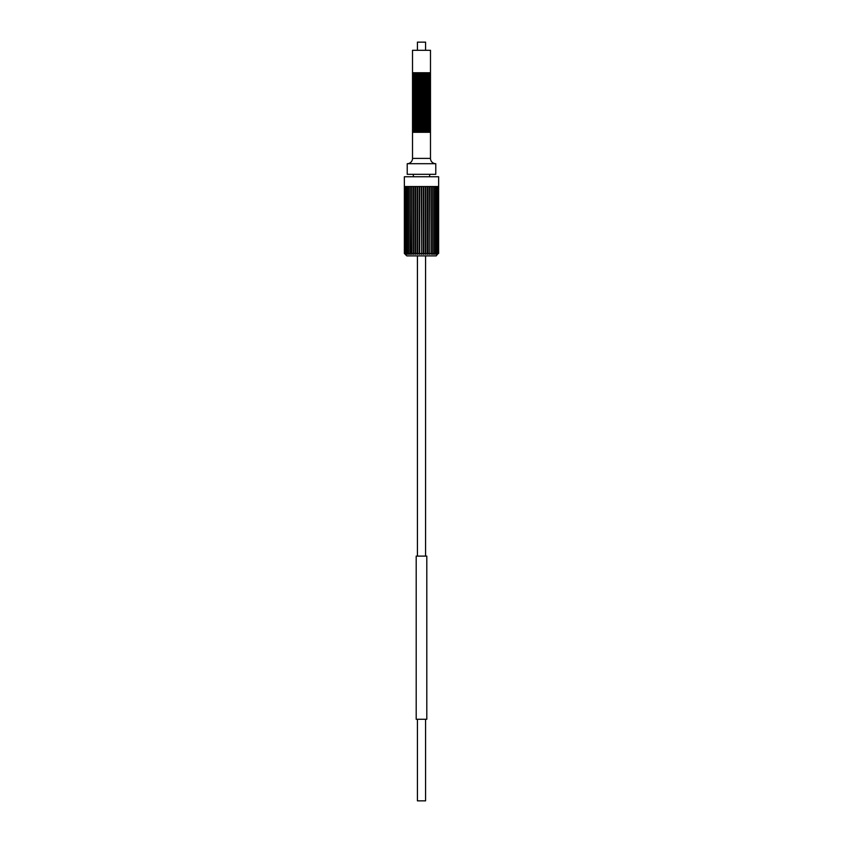 <?xml version="1.0" encoding="UTF-8"?>
<svg xmlns="http://www.w3.org/2000/svg" width="843" height="843" viewBox="0 0 843 843"><rect width="100%" height="100%" fill="white"/><g stroke="black" fill="none" stroke-linecap="round" stroke-linejoin="round"><path stroke-width="1.26" d="M417.422 719.269L417.422 800.85L425.578 800.85L425.578 719.269M425.578 50.306L425.578 42.15L417.422 42.15L417.422 50.306M417.422 255.893L417.422 556.106M425.578 255.893L425.578 556.106M412.522 127.398L412.522 128.22L430.478 128.22L430.478 126.587L412.522 126.587L412.522 127.398L430.478 127.398M412.522 128.22L412.522 129.854L430.478 129.854L430.478 128.22M412.522 129.032L430.478 129.032M412.522 129.854L412.522 131.476L430.478 131.476L430.478 129.854M412.522 130.665L430.478 130.665M412.522 122.509L412.522 123.32L430.478 123.32L430.478 121.687L412.522 121.687L412.522 122.509L430.478 122.509M412.522 123.32L412.522 124.954L430.478 124.954L430.478 123.32M412.522 124.142L430.478 124.142M412.522 124.954L412.522 126.587M412.522 125.765L430.478 125.765L430.478 126.587M412.522 117.609L412.522 118.431L430.478 118.431L430.478 116.798L412.522 116.798L412.522 117.609L430.478 117.609M412.522 118.431L412.522 120.064L430.478 120.064L430.478 118.431M412.522 119.242L430.478 119.242M412.522 120.064L412.522 121.687M412.522 120.876L430.478 120.876L430.478 121.687M412.522 112.72L412.522 113.531L430.478 113.531L430.478 111.898L412.522 111.898L412.522 112.72L430.478 112.72M412.522 113.531L412.522 115.164L430.478 115.164L430.478 113.531M412.522 114.353L430.478 114.353M412.522 115.164L412.522 116.798M412.522 115.976L430.478 115.976L430.478 116.798M412.522 107.82L412.522 108.642L430.478 108.642L430.478 107.008L412.522 107.008L412.522 107.82L430.478 107.82M412.522 108.642L412.522 110.275L430.478 110.275L430.478 108.642M412.522 109.453L430.478 109.453M412.522 110.275L412.522 111.898M412.522 111.086L430.478 111.086L430.478 111.898M412.522 102.93L412.522 103.742L430.478 103.742L430.478 102.108L412.522 102.108L412.522 102.93L430.478 102.93M412.522 103.742L412.522 105.375L430.478 105.375L430.478 103.742M412.522 104.564L430.478 104.564M412.522 105.375L412.522 107.008M412.522 106.186L430.478 106.186L430.478 107.008M412.522 98.03L412.522 98.852L430.478 98.852L430.478 97.219L412.522 97.219L412.522 98.03L430.478 98.03M412.522 98.852L412.522 100.475L430.478 100.475L430.478 98.852M412.522 99.664L430.478 99.664M412.522 100.475L412.522 102.108M412.522 101.297L430.478 101.297L430.478 102.108M412.522 93.141L412.522 93.952L430.478 93.952L430.478 92.319L412.522 92.319L412.522 93.141L430.478 93.141M412.522 93.952L412.522 95.586L430.478 95.586L430.478 93.952M412.522 94.774L430.478 94.774M412.522 95.586L412.522 97.219M412.522 96.397L430.478 96.397L430.478 97.219M412.522 88.241L412.522 89.063L430.478 89.063L430.478 87.43L412.522 87.43L412.522 88.241L430.478 88.241M412.522 89.063L412.522 90.686L430.478 90.686L430.478 89.063M412.522 89.874L430.478 89.874M412.522 90.686L412.522 92.319M412.522 91.508L430.478 91.508L430.478 92.319M412.522 83.352L412.522 84.163L430.478 84.163L430.478 82.53L412.522 82.53L412.522 83.352L430.478 83.352M412.522 84.163L412.522 85.796L430.478 85.796L430.478 84.163M412.522 84.985L430.478 84.985M412.522 85.796L412.522 87.43M412.522 86.608L430.478 86.608L430.478 87.43M412.522 78.452L412.522 79.274L430.478 79.274L430.478 77.64L412.522 77.64L412.522 78.452L430.478 78.452M412.522 79.274L412.522 80.896L430.478 80.896L430.478 79.274M412.522 80.085L430.478 80.085M412.522 80.896L412.522 82.53M412.522 81.718L430.478 81.718L430.478 82.53M412.522 72.74L412.522 50.306L430.478 50.306L430.478 72.74L412.522 72.74L412.522 74.374L430.478 74.374L430.478 72.74M412.522 73.562L430.478 73.562M412.522 74.374L412.522 76.007L430.478 76.007L430.478 74.374M412.522 75.185L430.478 75.185M412.522 76.007L412.522 77.64M412.522 76.818L430.478 76.818L430.478 77.64M412.522 131.476L412.522 132.298L430.478 132.298L430.478 158.4A5.3 5.3 90 0 0 435.778 163.7L435.778 174.311L407.222 174.311L407.222 163.7A5.3 5.3 -90 0 0 412.522 158.4L430.478 158.4M412.522 132.298L412.522 158.4M430.478 132.298L430.478 131.476M430.478 125.765L430.478 124.954M430.478 120.876L430.478 120.064M430.478 115.976L430.478 115.164M430.478 111.086L430.478 110.275M430.478 106.186L430.478 105.375M430.478 101.297L430.478 100.475M430.478 96.397L430.478 95.586M430.478 91.508L430.478 90.686M430.478 86.608L430.478 85.796M430.478 81.718L430.478 80.896M404.366 186.545L438.634 186.545L438.634 176.756L404.366 176.756L404.366 253.448L406.811 255.893L436.189 255.893L437.57 254.154M427.306 254.238L427.001 253.448L427.306 254.238L428.571 253.448L427.696 254.238L427.696 186.545M429.171 254.238L429.54 186.545M433.797 253.448L432.817 254.238L433.808 253.448L432.817 254.238L432.575 253.448L431.258 254.238L430.467 253.448L429.54 254.238M433.934 254.238L434.124 253.448L433.934 254.238L435.199 253.448L434.208 254.238L435.199 253.448L435.167 254.238L437.317 253.448L436.347 254.017M438.118 186.545L438.118 253.448L437.57 254.238M436.168 254.238L436.6 253.448M435.167 254.238L435.473 253.448M432.512 254.238L432.575 253.448M427.001 253.448L425.757 254.238L425.757 186.545M425.357 254.238L424.935 253.448L425.757 254.238M424.935 253.448L423.755 254.238L423.755 186.545M423.334 254.238L422.807 253.448L423.755 254.238M422.807 253.448L421.711 254.238L421.711 186.545M421.289 186.545L421.711 254.238M423.334 254.091L423.334 186.545L423.344 254.164M425.357 253.901L425.357 186.545M427.306 253.722L427.306 186.545M429.171 253.585L429.171 186.545M431.258 254.238L431.258 186.545M432.817 254.238L432.817 186.545M434.208 254.238L434.208 253.69M405.43 254.238L404.566 253.448L405.915 254.091M404.998 253.448L406.052 254.238M408.792 253.69L408.792 254.238L407.527 253.448L407.612 254.238L406.4 253.448L406.653 254.238L405.683 253.448L406.653 254.017M408.792 254.238L408.876 253.448L409.066 254.238M408.876 253.448L410.183 254.238L410.183 186.545L410.488 254.238M413.46 186.545L413.46 254.238L412.533 253.448L411.742 254.238L411.742 186.545M413.829 253.585L413.829 186.545M413.46 254.238L414.008 253.448L413.829 254.238M415.694 253.722L415.694 186.545M417.243 186.545L417.243 254.238L416.442 253.448L415.694 254.238L414.429 253.448L415.304 254.238L415.304 186.545M417.643 253.901L417.643 186.545M417.243 254.238L418.065 253.448L417.643 254.238M419.666 254.091L419.666 186.545L419.656 254.164M421.289 254.238L420.657 253.448L419.245 254.238L419.245 186.545M404.398 253.448L405.209 254.238L404.566 253.448M420.193 253.448L419.666 254.238M419.245 254.238L418.065 253.448M415.999 253.448L415.694 254.238M412.143 253.448L412.079 254.238M411.742 254.238L410.425 253.448M407.527 253.448L407.833 254.238M406.4 253.448L406.832 254.238M429.656 174.311L429.656 176.756M413.344 174.311L413.344 176.756M407.222 163.7L435.778 163.7M430.478 76.818L430.478 76.007M426.8 556.106L416.2 556.106L416.2 719.269L426.8 719.269L426.8 556.106M404.492 186.545L404.492 253.448M404.882 186.545L404.882 253.448M405.515 186.545L405.515 253.469M406.389 186.545L406.389 253.511M407.485 186.545L407.485 253.564M408.792 186.545L408.792 253.627M410.288 186.545L410.288 253.701M411.942 186.545L411.942 253.785M413.734 186.545L413.734 253.869M415.641 186.545L415.641 253.964M417.622 186.545L417.622 254.059M425.378 186.545L425.378 254.059M427.359 186.545L427.359 253.964M429.266 186.545L429.266 253.869M431.058 186.545L431.058 253.785M432.712 186.545L432.712 253.701M434.208 186.545L434.208 253.627M435.515 186.545L435.515 253.564M436.611 186.545L436.611 253.511M437.485 186.545L437.485 253.469M438.508 186.545L438.508 253.448M438.634 186.545L438.634 253.448"/></g></svg>
